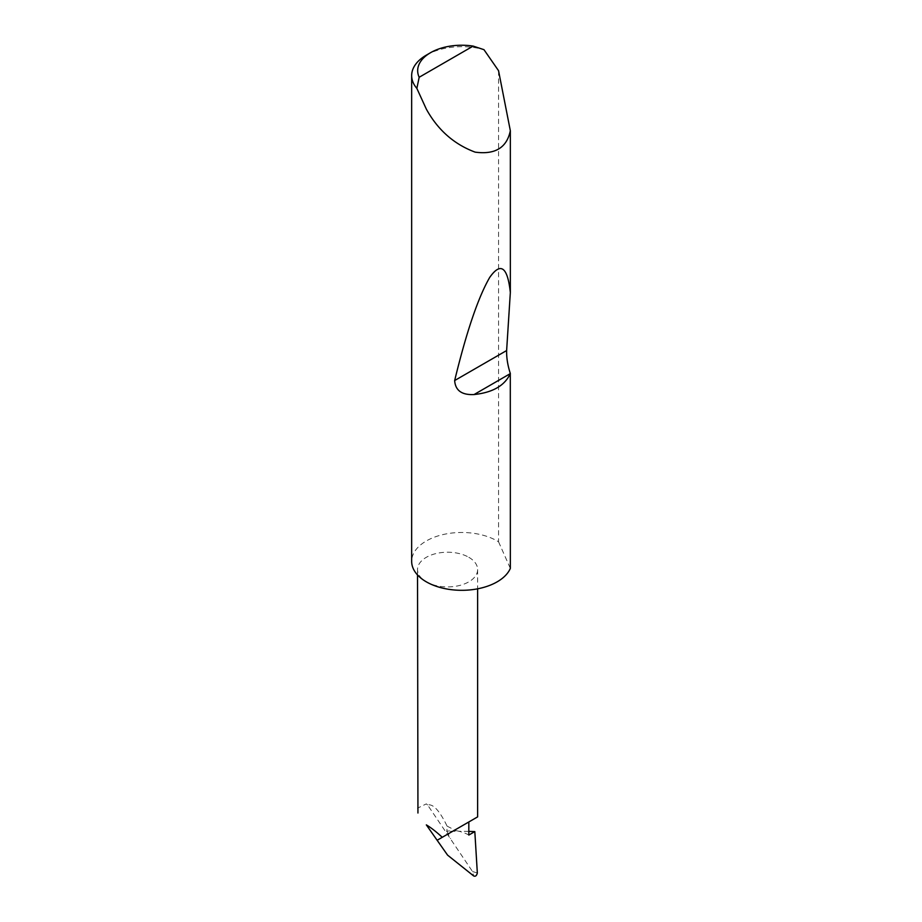 <?xml version="1.0" encoding="UTF-8"?>
<svg xmlns="http://www.w3.org/2000/svg" width="922" height="922" viewBox="0 0 922 922"><rect width="100%" height="100%" fill="white"/><g stroke="black" fill="none" stroke-linecap="round" stroke-linejoin="round"><path stroke-width="0.69" stroke-dasharray="4.61 3.46" d="M426.333 55.136A50.088 28.916 180 0 1 483.969 49.673M498.548 70.694L498.548 541.779A50.088 28.916 0 0 0 497.154 540.949A50.088 28.916 0 0 0 442.583 534.679A50.088 28.916 0 0 0 411.661 561.394M468.825 557.303A30.046 17.345 180 0 1 477.631 569.577A30.046 17.345 180 0 1 459.075 585.597A30.046 17.345 180 0 1 426.333 581.84A30.046 17.345 180 0 1 417.528 569.577A30.046 17.345 180 0 1 436.083 553.546A30.046 17.345 180 0 1 468.825 557.303M447.078 826.124L455.894 830.641L446.893 831.102L447.078 826.124C439.656 810.726 433.156 803.661 427.566 804.929L472.56 871.59L473.597 875.9M446.893 831.102L450.558 838.617M472.56 871.59L477.331 872.938M468.825 831.402L458.925 831.252A30.046 17.345 180 0 1 468.825 835.055M477.331 871.601L477.262 872.489M455.053 829.915L455.894 830.641A30.046 17.345 180 0 1 458.925 831.252L446.467 831.356M427.566 804.929L426.333 803.88L417.528 808.168M498.548 541.779L510.339 568.39M477.631 569.577L477.631 588.812M417.528 569.577L417.528 574.971"/><path stroke-width="1.38" d="M419.176 77.264L473.147 46.1L483.969 49.673L498.548 70.694L510.339 130.728C506.812 147.716 495.079 154.85 475.13 152.13C454.097 144.305 437.835 129.967 426.333 109.119L416.859 88.408A50.088 28.916 180 0 1 411.661 75.581A50.088 28.916 180 0 1 426.333 55.136L430.574 52.681A44.072 25.447 0 0 0 419.176 77.264L416.859 88.408M411.661 75.581L411.661 561.394A50.088 28.916 0 0 0 426.333 581.84A50.088 28.916 0 0 0 475.13 589.262A50.088 28.916 0 0 0 510.339 568.39L510.292 373.629C504.783 385.603 492.717 392.565 474.069 394.547C461.83 395.158 455.353 390.49 454.661 380.544C466.509 331.759 478.184 297.391 489.697 277.441C500.681 261.825 507.561 266.838 510.339 292.505L506.627 350.544C506.478 357.897 507.722 365.561 510.339 373.502M510.339 130.728L510.339 292.505M426.333 824.89L437.132 840.265L442.26 837.303C436.106 831.632 430.793 827.495 426.333 824.89L447.573 855.12L437.132 840.265L468.825 821.963L468.825 835.055L474.818 831.598L468.825 831.402M442.26 837.303L477.631 816.88L477.631 588.812M447.573 855.12L473.597 875.9C475.418 876.753 476.662 875.762 477.331 872.938L474.818 831.598M417.528 574.971L417.943 813.008M473.147 46.1A44.072 25.447 0 0 0 430.574 52.681M510.292 373.629L474.069 394.547M506.627 350.544L454.661 380.544"/></g></svg>
